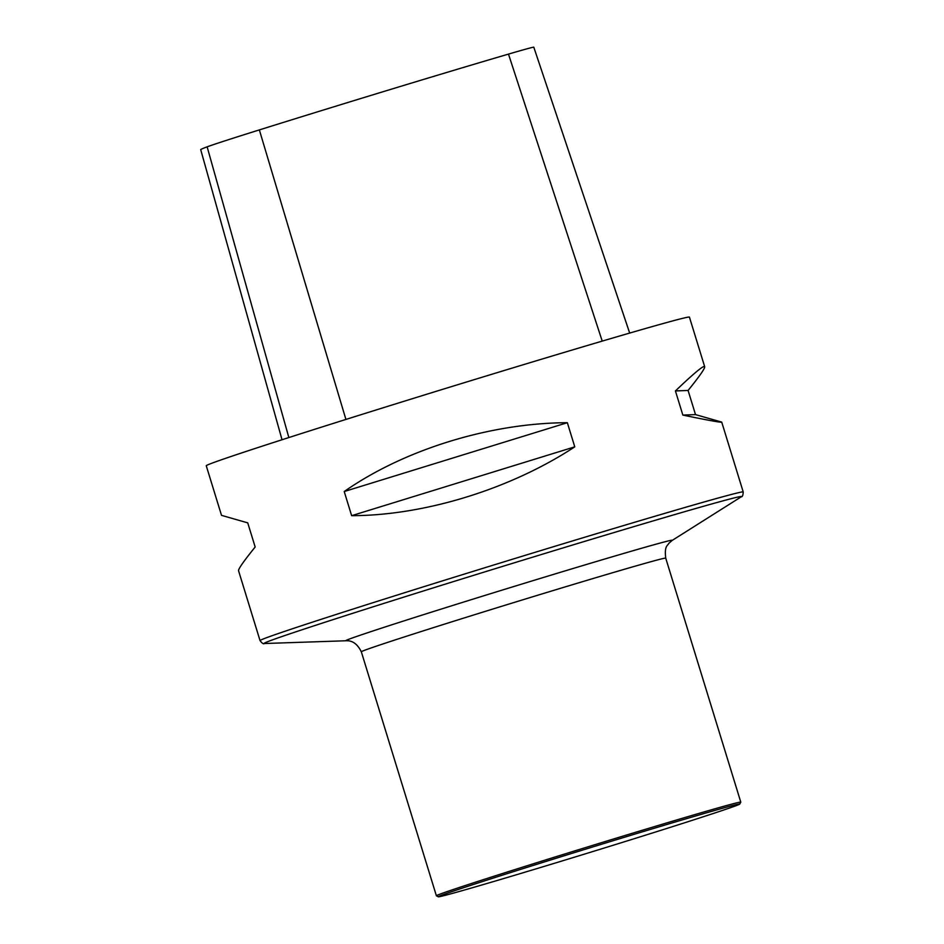 <?xml version="1.0" encoding="UTF-8"?>
<svg xmlns="http://www.w3.org/2000/svg" width="944" height="944" viewBox="0 0 944 944"><rect width="100%" height="100%" fill="white"/><g stroke="black" fill="none" stroke-linecap="round" stroke-linejoin="round"><path stroke-width="1.42" d="M704.684 366.709L689.427 317.113A252.756 3.528 162.9 0 0 608.727 339.191A252.756 3.528 162.9 0 0 348.631 418.581A252.756 3.528 162.9 0 0 206.252 465.746L221.51 515.353L247.729 522.858L255.163 547.013C243.717 561.184 238.183 569.102 238.561 570.754L260.037 640.587A252.756 3.528 -17.1 0 1 402.415 593.41A252.756 3.528 -17.1 0 1 662.511 514.032A252.756 3.528 -17.1 0 1 743.211 491.942L721.723 422.11C721.641 422.759 708.684 420.41 682.854 415.089L675.42 390.934C694.123 373.069 703.87 364.998 704.684 366.709C705.062 368.361 699.528 376.278 688.082 390.45L695.516 414.605L721.723 422.11M351.64 515.684L344.218 491.529C404.339 449.497 490.231 423.006 567.344 422.7L574.766 446.854C510.539 489.039 424.647 515.53 351.64 515.684L574.766 446.854M629.672 333.067L533.797 47.2A83.379 1.168 162.9 0 0 508.486 54.103A260.308 3.634 162.9 0 0 259.352 129.906A83.379 1.168 162.9 0 0 207.137 146.839A260.308 3.634 162.9 0 0 200.718 149.695L282.032 439.739M675.42 390.934L688.082 390.45M682.854 415.089L695.516 414.605M344.218 491.529L567.344 422.7M488.65 882.994A157.719 2.207 -17.1 0 1 438.311 896.8A157.719 2.207 -17.1 0 1 588.383 848.29A157.719 2.207 -17.1 0 1 739.777 804.052A157.719 2.207 -17.1 0 1 649.979 833.764A157.719 2.207 -17.1 0 1 488.65 882.994M438.311 896.8L436.411 895.797A159.241 2.218 -17.1 0 1 436.388 895.773A159.241 2.218 -17.1 0 1 587.935 846.827A159.241 2.218 -17.1 0 1 740.792 802.129A159.241 2.218 -17.1 0 1 740.78 802.164L739.777 804.052M508.486 54.103L602.225 341.103M259.352 129.906L345.917 419.431M207.137 146.839L288.852 437.556M436.388 895.773L361.328 651.797C357.481 644.02 352.383 640.339 346.047 640.764A170.84 2.384 -17.1 0 1 508.368 588.195A170.84 2.384 -17.1 0 1 672.175 540.428L741.241 496.815A249.771 3.493 162.9 0 0 661.756 518.374A249.771 3.493 162.9 0 0 399.17 598.579A249.771 3.493 162.9 0 0 264.403 643.513C263.494 644.256 262.043 643.277 260.037 640.587M361.328 651.797A159.241 2.218 -17.1 0 1 512.875 602.85A159.241 2.218 -17.1 0 1 665.732 558.152L740.792 802.129M741.241 496.815C742.409 496.922 743.07 495.293 743.211 491.942M672.175 540.428L668.777 543.378C667.774 545.821 664.21 545.573 665.732 558.152M346.047 640.764L264.403 643.513"/></g></svg>
